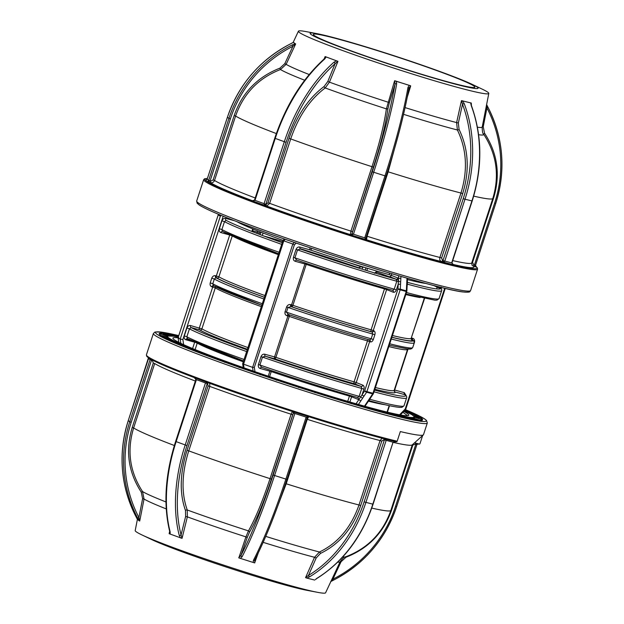 <?xml version="1.0" encoding="UTF-8"?>
<svg xmlns="http://www.w3.org/2000/svg" width="624" height="624" viewBox="0 0 624 624"><rect width="100%" height="100%" fill="white"/><g stroke="black" fill="none" stroke-linecap="round" stroke-linejoin="round"><path stroke-width="0.94" d="M180.827 343.348L180.196 339.066L220.358 216.169L221.036 215.561A121.376 6.536 18.1 0 1 219.625 214.765M180.219 339.089L182.879 339.526L183.62 344.651M285.254 239.288L283.787 240.833L283.335 240.63M283.787 240.833L243.571 364.19L243.009 364.026L243.344 363.496L243.009 364.026M232.237 236.012L218.891 276.838A1.669 1.615 -59.7 0 1 216.832 277.937A1.669 1.092 105.4 0 1 216.325 275.956L229.71 235.006L220.974 232.596C219.453 232.042 218.915 230.747 219.352 228.704L221.933 220.802C222.799 218.876 224.024 218.065 225.623 218.369L234.39 220.693M215.155 286.588A1.669 1.615 -59.7 0 1 215.272 287.906L201.887 328.856A1.669 1.615 -59.7 0 1 199.828 329.956A1.669 1.092 105.4 0 1 199.321 327.967L212.706 287.024L211.895 286.798C210.35 286.252 209.789 284.95 210.218 282.89L211.77 278.148C212.651 276.206 213.899 275.402 215.506 275.73A1.669 1.092 105.4 0 1 215.498 275.761M213.736 285.831A1.669 1.092 -74.6 0 0 212.706 287.024L215.272 287.906A102.445 5.522 -161.9 0 0 235.763 297.032A102.445 5.522 -161.9 0 0 261.331 306.634M281.681 244.366A116.602 6.279 -161.9 0 1 246.098 231.114A116.602 6.279 -161.9 0 1 224.476 221.676L226.122 220.358A114.933 6.193 18.1 0 0 247.829 229.866A114.933 6.193 18.1 0 0 282.227 242.697M236.98 221.699A102.445 5.522 18.1 0 0 257.416 230.786A102.445 5.522 18.1 0 0 283.054 240.419M243.298 361.811A102.445 5.522 -161.9 0 1 217.729 352.209A102.445 5.522 -161.9 0 1 198.245 343.652M361.639 266.526L358.597 267.751A1.669 1.092 105.4 0 1 359.057 268.203M361.865 269.077L363.145 266.986M230.974 357.295L231.231 356.507M215.966 275.855A1.669 1.669 0 0 1 215.413 276.136A1.669 1.661 147.7 0 0 215.959 275.855M212.909 286.127L212.62 287.001L212.917 286.12A1.669 1.661 147.7 0 0 212.995 285.589A1.669 1.669 0 0 1 212.917 286.12L212.355 286.01A1.669 1.092 -74.6 0 0 212.363 285.971M218.54 214.344A1.669 0.53 -135.8 0 1 218.548 214.313A1.669 1.63 123.4 0 0 218.228 214.906L178.066 337.795L178.815 342.358L178.051 337.763M178.066 337.795L178.737 337.467L178.066 337.795M178.082 337.818A121.602 6.552 18.1 0 0 180.196 339.066M197.2 343.2L195.117 349.58M253.118 371.03L252.502 367.318L254.319 367.427L255.005 371.678M243.571 364.19A121.602 6.552 18.1 0 0 252.502 367.318M243.477 364.166L244.015 367.856M252.626 367.357L292.812 244A121.602 6.552 -161.9 0 1 283.873 240.872M391.81 273.733L391.279 275.363L397.933 278A1.669 1.256 -68.4 0 1 396.201 279.248L389.548 276.611A1.669 1.256 -68.4 0 0 391.279 275.363L389.134 274.654L389.649 273.086M326.399 389.306L326.695 388.409M375.82 273.32L377.309 271.237M439.374 289.045L439.834 287.461A1.669 1.092 105.4 0 1 439.351 286.954M326.227 388.268L325.939 389.165M323.021 388.276L323.786 387.512M321.914 386.935L321.157 387.699M405.631 409.508L405.233 409.009L405.631 409.508L405.233 409.009L444.694 288.265M399.555 414.812L405.233 409.009M261.791 367.318A114.933 6.193 -161.9 0 0 357.552 397.511L359.174 396.357L361.756 388.448L361.171 386.443L354.518 383.807A104.107 5.608 -161.9 0 1 275.051 358.909L265.403 356.249L262.486 357.1L259.896 365.009L261.651 367.271C296.275 379.111 328.271 389.197 357.63 397.535A1.669 1.256 -68.4 0 1 357.646 397.543A1.669 1.256 -68.4 0 1 358.246 399.422L351.593 396.786L349.892 401.981M261.713 367.294A1.669 1.092 -74.6 0 0 260.247 368.495C258.632 367.973 258.016 366.655 258.398 364.533L260.988 356.632C261.94 354.658 263.242 353.87 264.904 354.26L274.544 356.92L287.929 315.97L287.017 315.721C285.347 315.221 284.684 313.888 285.051 311.727L286.595 306.985C287.602 305.003 288.943 304.223 290.636 304.652L291.548 304.902L304.933 263.96L295.285 261.3C293.662 260.785 293.046 259.467 293.436 257.345L296.018 249.436C296.977 247.471 298.28 246.675 299.933 247.073L309.582 249.725L310.206 247.822M356.07 403.767L364.666 390.897L397.94 289.076L398.19 284.279L396.365 289.879C395.608 291.751 394.579 292.539 393.284 292.227L386.623 289.591L373.246 330.541L373.854 330.782C375.04 331.461 375.375 332.787 374.868 334.76L373.324 339.503C372.567 341.375 371.537 342.163 370.243 341.851L369.626 341.609L356.242 382.559L354.097 381.841A1.669 0.998 105.8 0 0 354.518 383.807A1.669 1.256 111.6 0 0 356.242 382.559L362.895 385.195A1.669 1.256 111.6 0 1 361.171 386.443A114.933 6.193 18.1 0 1 265.403 356.249A1.669 1.092 105.4 0 1 264.904 354.26M362.895 385.195C364.081 385.874 364.416 387.2 363.909 389.165L362.076 394.766A1.669 0.562 33.7 0 0 364.034 396.084L358.449 404.446M400.546 284.38A1.669 0.398 3 0 0 398.19 284.279L398.502 278.39A1.669 0.398 3 0 1 400.85 278.491L400.296 289.177A1.669 0.398 3 0 0 397.94 289.076L400.171 289.817L366.896 391.63L364.666 390.897A1.669 0.562 33.7 0 0 366.616 392.207L364.034 396.084M364.486 406.146L370.087 397.753A1.669 0.562 33.7 0 0 370.726 397.691L373.308 393.822A1.669 0.562 33.7 0 0 373.23 393.377M370.087 397.753L372.668 393.877A1.669 0.562 33.7 0 0 373.308 393.822M351.671 395.834A1.669 1.256 -68.4 0 1 351.593 396.786L349.448 396.068A102.445 5.522 -161.9 0 1 271.261 371.576L260.247 368.495M360.859 400.834A1.669 0.562 33.7 0 1 358.909 399.524L358.246 399.422M372.668 393.877L366.616 392.207M258.398 364.533L259.896 365.009A116.602 6.279 18.1 0 0 359.174 396.357L360.961 396.934A1.669 0.429 38.9 0 0 362.544 398.112M369.026 339.729A1.669 1.256 111.6 0 1 369.626 341.609L367.481 340.891A102.445 5.522 -161.9 0 1 289.294 316.399L275.909 357.341L274.544 356.92A1.669 1.092 105.4 0 0 275.051 358.909L275.909 357.341A102.445 5.522 18.1 0 0 354.097 381.841L367.481 340.891A1.669 0.998 105.8 0 1 368.87 339.674M289.396 314.769A1.669 1.092 -74.6 0 0 287.929 315.97L289.294 316.399L289.489 314.8M370.243 341.851A1.669 1.256 111.6 0 0 369.642 339.971L369.642 339.971A1.669 1.256 111.6 0 0 369.634 339.963L371.179 338.785L372.723 334.043L372.13 332.03L371.514 331.789A1.669 0.998 105.8 0 1 371.101 329.831L384.485 288.881A1.669 0.998 105.8 0 1 384.883 288.116M373.854 330.782A1.669 1.256 -68.4 0 1 372.13 332.03A105.105 5.663 18.1 0 1 291.143 306.641L288.007 307.429L286.455 312.172L288.413 314.496C317.881 324.464 344.955 332.959 369.619 339.963M288.413 314.496L288.483 314.519A1.669 1.092 -74.6 0 0 287.017 315.721M306.532 263.429L292.913 305.331L292.055 306.891L291.143 306.641A1.669 1.092 105.4 0 1 290.636 304.652M292.055 306.891A1.669 1.092 105.4 0 1 291.548 304.902L292.913 305.331A102.445 5.522 18.1 0 0 371.101 329.831L373.246 330.541A1.669 1.256 -68.4 0 1 371.514 331.789A104.107 5.608 -161.9 0 1 292.055 306.891M393.284 292.227A1.669 1.256 111.6 0 0 392.683 290.347L392.683 290.347A1.669 1.256 111.6 0 0 392.675 290.347L394.212 289.162L396.794 281.26L396.201 279.248A114.933 6.193 18.1 0 1 300.44 249.054L297.515 249.904L294.934 257.813L296.689 260.075C331.313 271.916 363.301 282.009 392.66 290.339M296.751 260.099A1.669 1.092 -74.6 0 0 295.285 261.3M300.44 249.054A1.669 1.092 105.4 0 1 299.933 247.073M400.561 281.798L396.794 281.26A116.602 6.279 -161.9 0 1 297.515 249.904L296.018 249.436M366.896 391.63L373.503 393.409L406.786 291.595L406.411 291.408A1.669 0.398 -177 0 0 406.864 291.166A1.669 0.398 -177 0 0 406.341 290.846L407.004 278.171M372.941 393.299L406.224 291.486L400.171 289.817M406.224 291.486L406.786 291.595M407.098 282.251L407.527 284.216A116.602 6.279 -161.9 0 0 441.644 290.675C442.073 290.004 441.613 288.998 440.271 287.664L439.834 287.453A114.933 6.193 18.1 0 1 407.464 282.344M441.09 287.009L441.347 288.631M391.279 339.043A106.774 5.756 -161.9 0 0 414.266 342.802L413.759 340.649L412.152 339.979A1.669 1.092 105.4 0 1 411.645 337.99L412.558 338.239C414.235 338.738 414.89 340.072 414.531 342.233L412.667 347.677M391.872 337.233A104.107 5.608 -161.9 0 0 412.152 339.979A1.669 1.661 -32.3 0 1 411.263 339.284L411.185 338.294A102.445 5.522 18.1 0 1 392.434 335.509M391.841 337.319A105.105 5.663 18.1 0 0 413.065 340.228A1.669 1.092 105.4 0 1 412.558 338.239M411.856 348.637L408.041 349.058M375.43 387.527A102.445 5.522 18.1 0 0 394.181 390.312L394.259 391.303A1.669 1.661 147.7 0 0 395.148 391.989A104.107 5.608 -161.9 0 1 374.868 389.251M374.026 391.817A116.602 6.279 -161.9 0 0 406.606 397.87C407.035 397.192 406.575 396.193 405.233 394.859L404.797 394.649A1.669 1.092 105.4 0 1 404.297 392.66L406.31 395.827M369.751 399.274L369.213 400.358M406.864 291.166L407.113 286.369A1.669 0.398 -177 0 0 406.591 286.042M407.472 279.583A102.445 5.522 18.1 0 0 425.872 283.436M407.534 278.327L407.425 280.48A1.669 0.398 -177 0 0 406.903 280.16M407.425 280.48L407.347 284.006A1.669 0.53 -171.6 0 0 406.84 283.53M407.199 285.223L407.324 284.162M368.823 399.844A1.669 0.694 28.2 0 0 369.548 399.649L370.726 397.691M366.912 402.503A1.669 0.562 33.7 0 0 367.552 402.449L369.548 399.649M385.102 404.726A102.445 5.522 -161.9 0 1 368.527 401.193M400.296 289.177L406.341 290.846M397.933 278L398.502 278.39L398.635 275.746M311.555 248.274L310.947 250.154A102.445 5.522 18.1 0 0 389.134 274.654M310.947 250.154L309.582 249.725M296.189 243.071L294.349 244.959L254.319 367.427M292.921 244.054L294.349 244.959M292.812 244L294.349 242.432M221.933 220.802L224.476 221.676L221.894 229.577L222.511 231.426A114.933 6.193 -161.9 0 0 278.616 253.757L222.308 231.348M222.433 231.395A1.669 1.092 -74.6 0 0 220.974 232.596M226.122 220.358A1.669 1.092 105.4 0 1 225.623 218.369M264.397 297.25A104.107 5.608 -161.9 0 1 237.658 287.212A104.107 5.608 -161.9 0 1 216.832 277.937L216.013 277.719L214.328 279.029L211.77 278.148M264.381 297.305A105.105 5.663 18.1 0 1 236.933 287.009A105.105 5.663 18.1 0 1 216.013 277.719A1.669 1.092 105.4 0 1 215.506 275.73L218.891 276.838A102.445 5.522 18.1 0 0 239.382 285.964A102.445 5.522 18.1 0 0 264.95 295.573M263.835 298.982A106.774 5.756 -161.9 0 1 235.201 288.257A106.774 5.756 -161.9 0 1 214.328 279.029L212.776 283.772L213.431 285.62A105.105 5.663 -161.9 0 0 261.799 305.214L213.197 285.527M213.283 285.581A1.669 1.092 -74.6 0 0 211.895 286.798M247.4 349.261A104.107 5.608 -161.9 0 1 220.654 339.23A104.107 5.608 -161.9 0 1 199.828 329.956L191.092 327.545A1.669 1.092 105.4 0 1 190.585 325.564L201.887 328.856A102.445 5.522 18.1 0 0 222.386 337.982A102.445 5.522 18.1 0 0 247.946 347.584M247.198 349.885A114.933 6.193 18.1 0 1 212.792 337.061A114.933 6.193 18.1 0 1 191.092 327.545L189.439 328.864L186.904 327.99C187.762 326.063 188.986 325.252 190.585 325.564M246.644 351.562A116.602 6.279 -161.9 0 1 211.06 338.309A116.602 6.279 -161.9 0 1 189.439 328.864L186.857 336.773L187.473 338.614A114.933 6.193 -161.9 0 0 243.578 360.953L187.27 338.543M187.395 338.59A1.669 1.092 -74.6 0 0 185.936 339.791C184.415 339.238 183.877 337.943 184.314 335.899L186.904 327.99M192.598 348.543L194.672 342.202L185.936 339.791M218.228 214.906L218.244 214.874A121.602 6.552 -161.9 0 0 220.358 216.169M212.332 286.003L212.074 286.845M186.381 338.996L190.336 340.088M252.611 230.786L257.213 232.05L256.784 233.345M258.983 234.179L259.334 233.103L257.213 232.05L257.923 230.981M472.251 84.396L482.141 89.107A100.144 5.398 -161.9 0 1 488.803 93.428A100.144 5.398 -161.9 0 1 435.302 81.034A100.144 5.398 -161.9 0 1 335.751 48.009A100.144 5.398 -161.9 0 1 298.42 31.2A100.144 5.398 -161.9 0 1 306.345 31.652L317.109 33.688A88.382 4.766 18.1 0 0 343.06 48.126A88.382 4.766 18.1 0 0 444.764 81.276A88.382 4.766 18.1 0 0 472.251 84.396A88.382 4.766 18.1 0 0 445.162 73.429A88.382 4.766 18.1 0 0 317.109 33.688M293.53 42.292L290.644 43.789L293.381 42.307L294.255 43.001A101.579 5.476 -161.9 0 1 293.53 42.292L293.389 42.331M295.636 43.914A101.579 5.476 -161.9 0 1 294.255 43.001L295.62 44.047L286.135 64.334A104.325 5.624 18.1 0 0 309.192 74.529M324.012 59.093L325.174 56.581L331.305 58.882A101.579 5.476 -161.9 0 1 325.174 56.581M345.041 48.617A84.95 4.579 18.1 0 0 429.25 76.557A84.95 4.579 18.1 0 0 474.864 87.173A84.95 4.579 18.1 0 0 443.18 72.938A84.95 4.579 18.1 0 0 358.979 44.998A84.95 4.579 18.1 0 0 313.365 34.382A84.95 4.579 18.1 0 0 345.041 48.617M252.899 200.905A139.924 7.535 -161.9 0 1 210.374 182.629C212.332 183.043 213.72 182.325 214.531 180.461A136.594 7.355 18.1 0 0 255.216 197.972M295.62 44.047L292.913 46.277A123.568 122.008 127.7 0 0 230.311 119.083L210.054 181.054L207.293 181.654L208.627 180.531L228.883 118.552A124.901 123.318 -52.3 0 1 292.165 44.959L295.121 43.664M290.667 43.797A124.901 123.318 127.7 0 0 227.378 117.39L207.129 179.345L205.507 180.094M205.351 180.047L207.293 181.654L210.374 182.629L210.616 181.233L213.127 179.938L234.187 115.502C242.182 92.742 257.416 76.963 279.872 68.172L284.794 63.664L292.913 46.277L292.165 44.959M304.66 80.239A108.131 5.827 -161.9 0 1 280.472 69.537L286.135 64.334L284.794 63.664M337.834 61.285L335.08 63.718A123.568 73.234 110.4 0 0 286.081 142.358L265.816 204.329L264.872 205.585L264.046 203.767L284.302 141.788A124.901 74.022 -69.6 0 1 333.832 62.306L336.508 60.817L337.834 61.285A101.579 5.476 -161.9 0 1 331.305 58.882L336.508 60.817M326.102 56.948L324.776 58.945A124.901 74.022 110.4 0 0 275.246 138.427L254.99 200.405L252.026 200.795M388.011 108.334A1.334 0.998 7.8 0 1 386.389 108.88A108.131 5.827 -161.9 0 1 325.198 87.968L329.441 82.157A104.325 5.624 18.1 0 0 388.027 102.172L389.399 102.515L388.011 108.334C385.663 124.597 380.773 144.214 373.347 167.185L351.913 233.719A1.334 1.318 -52.3 0 1 350.243 234.585A139.924 7.535 -161.9 0 1 266.76 206.053A1.334 1.069 103.9 0 1 266.167 204.415L267.946 202.808L269.654 203.346A136.594 7.355 18.1 0 0 350.938 231.122L371.998 166.686C379.275 144.191 384.072 124.925 386.389 108.88L394.586 80.8L402.722 83.288A101.579 5.476 -161.9 0 1 394.774 80.738M396.232 81.221L396.685 83.78A124.901 18.634 107.6 0 1 373.675 172.325L353.418 234.304L350.657 234.897L351.991 233.774L372.247 171.795A123.568 18.439 -72.4 0 0 395.015 84.193L394.586 80.8M410.584 85.761L408.829 88.585A123.568 18.439 107.6 0 1 386.061 176.186L365.804 238.165L366.982 240.084L364.712 237.892L384.969 175.921A124.901 18.634 -72.4 0 0 407.987 87.376L409.211 85.348L410.584 85.761A101.579 5.476 -161.9 0 1 402.722 83.288L409.211 85.348M366.467 239.788L350.657 234.897L350.243 234.585L350.938 231.122L352.287 231.621M462.68 193.58L460.957 193.027C467.922 170.446 466.736 149.432 457.392 129.987L456.612 122.577L458.359 122.967L459.061 129.402C468.562 149.113 469.771 170.5 462.68 193.58L441.62 258.008L442.51 260.473A1.334 0.788 -69.6 0 1 441.332 261.542A139.924 7.535 -161.9 0 1 366.569 239.772A1.334 1.318 -52.3 0 1 366.304 239.655M464.272 103.763A1.334 0.515 159.4 0 0 462.501 104.224L461.573 100.612L462.696 100.924L464.272 103.763A124.901 100.378 103.9 0 1 464.997 199.228L463.226 198.666A123.568 99.31 -76.1 0 0 462.501 104.224L458.359 122.967M399.781 129.589L388.167 171.826A136.594 7.355 18.1 0 0 460.957 193.027L439.897 257.462L441.62 258.008M405.085 107.593A104.325 5.624 18.1 0 0 456.612 122.577L461.44 100.706M452.275 264.17L453.804 264.943L451.675 262.922L471.931 200.944A124.901 100.378 -76.1 0 0 471.198 105.487L470.66 102.898L471.26 103.015L471.448 105.659A1.334 0.515 159.4 0 0 471.198 105.487M487.937 107.188A124.901 123.318 -52.3 0 1 495.737 203.377L495.745 203.385C506.064 170.118 503.459 138.052 487.945 107.203L486.58 104.536L487.945 107.203L486.931 107.944L486.502 105.55M482.297 126.602L483.233 126.742L484.552 133.232C497.578 153.309 500.596 174.884 493.615 197.964L472.555 262.4L473.819 264.896L473.577 266.292L472.064 265.278L471.752 262.891L492.812 198.463A136.594 7.355 18.1 0 1 473.686 196.139M494.645 203.104L495.745 203.385L475.48 265.348L476.65 267.275L474.388 265.083L494.645 203.104A123.568 122.008 127.7 0 0 486.931 107.944L483.233 126.742M476.135 266.971L473.577 266.292A139.924 7.535 -161.9 0 1 452.642 264.334M471.315 103.155L471.058 104.341M462.696 100.924L470.66 102.898M453.632 264.88L451.932 262.961L472.189 200.983L464.997 199.228L444.74 261.206L443.797 262.462L442.97 260.637L463.226 198.666M453.804 264.943L441.332 261.542C439.897 260.801 439.413 259.436 439.897 257.462A136.594 7.355 18.1 0 1 367.107 236.262L366.569 239.772L366.982 240.084M410.701 85.925L407.277 97.094M408.829 88.585A1.334 0.889 -170.2 0 0 408.884 88.413L408.884 88.413A1.334 0.889 -170.2 0 0 407.987 87.376M252.221 200.834L266.76 206.053L269.654 203.346L290.714 138.91L289.006 138.372C296.806 115.526 308.506 98.233 324.098 86.502A1.334 0.803 54.2 0 0 325.198 87.968C309.941 99.388 298.451 116.368 290.714 138.91A136.594 7.355 18.1 0 0 371.998 166.686L373.347 167.185M337.919 61.441L329.441 82.157L327.811 81.471L324.098 86.502M396.685 83.78A1.334 0.889 -170.2 0 0 395.015 84.193L389.399 102.515M351.913 233.719L365.812 238.181L386.069 176.202L372.247 171.795M327.811 81.471L335.08 63.718A1.334 0.718 -131.6 0 0 333.832 62.306M324.776 58.945A1.334 0.718 -131.6 0 0 324.129 58.984L324.129 58.984C302.289 78.905 285.823 105.308 274.747 138.208L254.491 200.179L266.167 204.415M324.129 58.984L324.971 57.954L325.01 56.644M279.872 68.172L280.472 69.537C258.5 78.078 243.539 93.569 235.599 116.025A136.594 7.355 18.1 0 0 276.331 133.559M471.26 103.015A101.579 5.476 -161.9 0 1 466.674 101.915A101.579 5.476 -161.9 0 1 461.573 100.612M350.306 234.624L351.055 234.85M427.307 423.01L426.543 420.451L424.882 419.086L418.103 415.342L405.467 409.695A142.42 7.675 18.1 0 1 382.13 412.363A142.42 7.675 18.1 0 1 208.603 356.273A142.42 7.675 18.1 0 1 178.745 335.611L161.304 332.077L155.002 331.999L153.395 333.481A144.089 7.761 -161.9 0 0 207.121 357.614A144.089 7.761 -161.9 0 0 349.939 405.015A144.089 7.761 -161.9 0 0 427.307 423.01L423.478 434.71A144.089 7.761 -161.9 0 1 423.337 434.912A144.089 7.761 -161.9 0 1 400.327 431.566L397.176 441.207A0.835 0.702 103.3 0 1 396.263 441.761A143.255 7.722 -161.9 0 1 200.366 379.868M422.627 435.552L420.022 443.539A0.835 0.827 -40.2 0 1 418.969 444.077L415.81 443.063A3.331 3.315 -40.2 0 0 414.398 442.923M171.124 335.408L170.999 334.768L171.28 335.486M171.202 335.158L174.533 336.336L171.194 335.158A137.896 7.426 18.1 0 0 163.753 333.988L169.166 335.837M163.067 334.885L163.246 334.175M160.079 334.175L160.142 333.59L160.36 333.988A137.896 7.426 18.1 0 0 159.588 334.472M166.624 338.419L167.435 337.272A129.956 7.004 18.1 0 1 167.232 336.601A129.956 7.004 18.1 0 1 167.248 336.578M167.232 337.888L166.967 338.52M169.767 339.082A129.956 7.004 18.1 0 0 175.781 342.248L175.781 342.919L175.391 342.443A130.291 7.02 -161.9 0 1 169.369 339.277L169.767 339.082L169.408 339.565M194.353 350.563A130.291 7.02 -161.9 0 1 183.058 345.899L182.887 346.117M195.562 351.343L195.078 350.844M224.64 362.341L224.328 361.577A129.956 7.004 18.1 0 1 215.686 358.402A129.956 7.004 18.1 0 1 207.589 355.36L206.903 355.75M403.79 411.419A124.098 6.685 -161.9 0 1 408.821 415.217A124.098 6.685 -161.9 0 1 342.186 399.719A124.098 6.685 -161.9 0 1 219.18 358.894A124.098 6.685 -161.9 0 1 172.91 338.107A124.098 6.685 -161.9 0 1 178.066 337.857M137.389 519.402L135.197 530.572A100.144 5.398 18.1 0 0 141.859 534.893A100.144 5.398 18.1 0 0 172.552 547.318A100.144 5.398 18.1 0 0 317.655 592.348A100.144 5.398 18.1 0 0 325.58 592.8L340.103 561.803A104.325 5.624 -161.9 0 1 337.709 562.177M315.822 579.205L316.594 578.495A1.334 0.616 58.6 0 0 316.883 578.464L316.883 578.464C343.145 561.873 361.873 537.131 373.074 504.223L393.073 442.205L396.029 441.698M305.557 577.629L308.49 575.422A1.334 0.616 58.6 0 0 309.668 576.779L306.743 578.074L305.557 577.629L314.527 557.287A104.325 5.624 -161.9 0 1 263.156 542.35M258.258 552.942L254.631 562.91L238.82 557.887L245.942 536.882A104.325 5.624 -161.9 0 1 187.356 516.867L182.036 538.364L169.213 533.731L169.712 531.508A1.334 0.819 -14.4 0 0 170.173 531.952L170.149 534.097M317.655 592.348L306.891 590.312A88.382 4.766 -161.9 0 1 178.838 550.571A88.382 4.766 -161.9 0 1 151.749 539.604L141.859 534.893M423.337 434.912L412.191 444.896A136.594 7.355 -161.9 0 1 393.284 442.4M265.762 536.39A108.131 5.827 18.1 0 0 319.457 552.006C337.982 543.114 351.156 527.444 358.995 504.98L360.719 505.526C352.825 528.302 339.409 544.261 320.471 553.41L316.173 557.989L308.49 575.422A123.568 99.31 -76.1 0 0 364.112 501.899L384.368 439.928L386.022 439.218L386.147 440.489L365.89 502.468A124.901 100.378 103.9 0 1 309.668 576.779M383.947 438.688A1.334 0.788 -69.6 0 1 383.916 439.756L381.779 441.09L380.055 440.544A136.594 7.355 -161.9 0 1 307.265 419.344L306.665 419.164M238.703 557.723L241.004 555.399A123.568 18.439 -72.4 0 0 273.133 475.036L293.389 413.057L292.882 411.653L294.817 413.587L274.56 475.566A124.901 18.634 107.6 0 1 242.081 556.787L240.279 558.371M320.471 553.41A1.334 0.671 -114.4 0 0 319.457 552.006L314.527 557.287L316.173 557.989M285.589 483.592L286.205 483.779L271.604 522.179M253.258 562.497L253.383 560.383A1.334 0.991 27.3 0 0 254.748 560.001L254.748 560.001A1.334 0.991 27.3 0 0 254.818 559.783L254.818 562.848M180.547 537.966L179.228 535.314A1.334 0.819 -14.4 0 0 181.069 534.916L185.624 516.493L185.507 510.51C179.353 493.389 179.86 473.32 187.044 450.325L188.752 450.863C181.701 473.382 181.202 493.085 187.262 509.987A108.131 5.827 18.1 0 0 248.453 530.891L245.942 536.882L247.213 537.529L249.428 532.35C256.503 519.745 263.827 502.008 271.385 479.138L293.319 413.002A1.334 1.318 -52.3 0 0 293.054 411.715M185.507 510.51A1.334 0.889 158.8 0 1 187.262 509.987L187.356 516.867L185.624 516.493M194.017 377.489L196.388 379.688L176.132 441.667A124.901 74.022 110.4 0 0 170.173 531.952M179.228 535.314A124.901 74.022 -69.6 0 1 185.188 445.029L205.444 383.05L207.098 382.348L207.223 383.62L186.966 445.591A123.568 73.234 110.4 0 0 181.069 534.916L182.036 538.364M196.154 379.509L194.797 377.785M137.569 517.975L138.902 517.475L139.675 521.063L137.569 517.975A124.901 123.318 -52.3 0 1 129.769 421.793L131.196 422.315A123.568 122.008 127.7 0 0 138.902 517.475L142.607 498.685L141.281 492.188C128.255 472.118 125.237 450.536 132.226 427.456L133.637 427.978C126.758 450.567 129.722 471.76 142.537 491.556L144.05 499.044L139.737 520.97M139.16 520.814L137.569 519.441M148.457 357.77L128.263 420.623A124.901 123.318 127.7 0 0 136.063 516.812L137.436 519.48L136.063 516.812M151.234 359.455L151.453 360.344L148.52 358.652L128.255 420.615L129.769 421.793L150.025 359.814L149.518 358.41M132.226 427.456L153.286 363.02L152.217 359.986M169.127 533.567L169.673 531.359M249.428 532.35A1.334 1.084 -150.1 0 0 248.453 530.891C255.38 518.63 262.571 501.212 270.044 478.639A136.594 7.355 -161.9 0 1 188.752 450.863L209.812 386.428L208.104 385.889L207.566 383.705A1.334 1.069 103.9 0 1 208.369 382.816M247.213 537.529L241.004 555.399A1.334 0.991 27.3 0 0 242.081 556.787M253.383 560.383A124.901 18.634 -72.4 0 0 285.862 479.154L306.119 417.183L308.88 416.738M308.802 416.528L307.265 419.344L286.205 483.779A136.594 7.355 -161.9 0 0 358.995 504.98L380.055 440.544L382.247 438.243M314.699 580.047L306.743 578.074M391.069 509.746L391.654 509.917C383.651 532.678 368.425 548.457 345.969 557.248L341.047 561.756L340.291 561.428M331.18 580.843L332.92 579.15L333.356 580.211L330.611 581.669L333.356 580.211C364.213 564.104 385.304 539.573 396.63 506.626L396.622 506.61A124.901 123.318 -52.3 0 1 333.333 580.203M341.047 561.756L332.92 579.15A123.568 122.008 127.7 0 0 395.53 506.345L415.787 444.366L418.883 444.031M415.771 443.048L415.225 444.187L412.129 445.31M412.386 414.398L409.087 413.104L412.636 414.172M419.047 418.657L419.429 417.347L418.946 417.846L413.915 416.27M412.558 414.43L412.643 414.18A137.896 7.426 18.1 0 1 419.032 417.534L413.392 415.771M418.673 418.54L418.946 417.846M421.34 419.695L421.918 419.266L421.637 419.773M414.32 417.167A130.291 7.02 -161.9 0 1 413.774 418.22L419.944 420.272M413.182 419.102L413.548 417.823L413.525 419.219M413.345 418.431L418.704 420.194M410.592 418.525L410.561 418.213A130.291 7.02 -161.9 0 1 403.541 417.113L403.361 417.401M410.366 418.431L410.35 417.823L415.015 419.734L410.561 418.213M402.932 417.3L403.346 416.723L406.052 418.002M395.21 415.631L395.093 415.288A130.291 7.02 -161.9 0 1 384.158 412.604M369.626 409.009L369.299 408.525M351.242 403.775L351.928 403.517M298.685 387.582L298.21 386.896M276.362 380.273L277.142 380M314.995 392.769L315.76 392.488M260.177 374.829L259.724 374.15M239.117 367.52L239.834 367.279M183.058 345.899L181.787 345.524L182.762 346.109M169.369 339.277L164.705 337.818L169.159 339.511M175.781 342.248L172.692 341.632M167.404 336.328L160.36 333.988M161.624 336.063L167.021 337.459A130.291 7.02 -161.9 0 1 167.318 336.43M188.245 339.05A137.896 7.426 18.1 0 0 186.771 338.684M400.039 414.313L400.811 415.038M402.917 412.316L407.651 415.709M404.875 410.303A138.224 7.449 -161.9 0 1 404.914 410.319L404.976 411.06M292.477 411.341L291.104 414.203A136.594 7.355 -161.9 0 1 209.812 386.428L209.672 383.292M273.133 475.036L286.962 479.443L307.219 417.464L293.319 413.002M223.181 216.232L182.879 339.526M278.335 254.623A102.445 5.522 -161.9 0 1 252.767 245.014A102.445 5.522 -161.9 0 1 233.282 236.457M210.218 282.89L212.776 283.772A106.774 5.756 18.1 0 0 233.657 292.999A106.774 5.756 18.1 0 0 262.283 303.724M184.314 335.899L186.857 336.773A116.602 6.279 18.1 0 0 208.478 346.211A116.602 6.279 18.1 0 0 244.062 359.471M229.741 234.913A1.669 1.092 -74.6 0 0 229.71 235.006L230.42 235.217M219.352 228.704L221.894 229.577A116.602 6.279 18.1 0 0 243.516 239.023A116.602 6.279 18.1 0 0 279.1 252.275M433.688 285.503A116.602 6.279 -161.9 0 1 437.143 287.227L436.589 288.912M437.143 287.227L439.686 288.101M376.389 270.964L376.077 271.924L376.958 272.298A116.602 6.279 18.1 0 1 395.811 279.139M347.116 262.002A116.602 6.279 18.1 0 1 361.514 266.9L363.012 267.368M299.98 248.602A114.933 6.193 -161.9 0 1 358.597 267.751L350.298 265.465M346.406 264.233A104.107 5.608 18.1 0 0 312.445 253.133M313.193 250.91A116.602 6.279 18.1 0 0 308.56 249.444M282.625 241.48A116.602 6.279 18.1 0 0 263.773 235.981M262.283 235.427L263.078 232.994M260.957 232.175L260.161 234.624M290.511 305.44A102.445 5.522 -161.9 0 1 291.424 305.721M309.995 383.206L309.691 384.134M311.056 384.563L311.353 383.635M221.972 353.067L221.738 353.777M252.712 228.891L251.878 231.457M215.405 276.198A106.774 5.756 -161.9 0 1 216.239 276.307M398.705 280.215A116.602 6.279 18.1 0 0 396.404 279.357M440.076 287.664L439.631 289.021M366.818 270.598L367.559 268.328M363.909 389.165L361.756 388.448A116.602 6.279 -161.9 0 1 262.486 357.1L260.988 356.632M373.066 393.331L372.7 393.884M347.724 401.349L349.448 396.068M271.261 371.576L269.599 376.654M268.25 376.194L269.896 371.147M369.548 339.94A105.105 5.663 -161.9 0 1 288.561 314.543M373.324 339.503L371.179 338.785A106.774 5.756 18.1 0 1 286.455 312.172L285.051 311.727M374.868 334.76L372.723 334.043A106.774 5.756 -161.9 0 1 288.007 307.429L286.595 306.985M386.708 288.647A1.669 1.256 111.6 0 1 386.623 289.591L384.485 288.881A102.445 5.522 -161.9 0 1 306.298 264.381L304.933 263.96A1.669 1.092 -74.6 0 1 305.464 263.071M396.365 289.879L394.212 289.162A116.602 6.279 18.1 0 1 294.934 257.813L293.436 257.345M392.59 290.316A114.933 6.193 -161.9 0 1 296.821 260.122M406.442 290.87L406.372 291.525M406.481 292.531A116.602 6.279 18.1 0 0 439.054 298.584L437.026 300.113L434.951 300.191L406.006 293.998M424.546 298.514L411.31 337.904M408.034 349.058L394.649 390.008L404.297 392.66M394.306 389.922L394.649 390.008A1.669 1.092 105.4 0 0 395.148 391.989L404.797 394.649A114.933 6.193 18.1 0 1 374.587 390.117M394.181 390.312L407.566 349.362A102.445 5.522 -161.9 0 1 388.814 346.577M370.141 398.611L369.907 399.313A116.602 6.279 18.1 0 0 404.024 405.772L401.989 407.308L399.914 407.386C394.852 407.074 384.384 404.797 368.519 400.53M389.727 343.785A106.774 5.756 18.1 0 0 412.714 347.545L410.709 349.05L408.642 349.105L389.251 345.236M420.139 297.531A102.445 5.522 -161.9 0 1 405.818 294.559M405.163 291.19L405.366 290.573M371.693 393.611L371.888 393.011M389.516 405.709L387.403 412.16M400.959 276.424L400.85 278.491M365.992 267.852L365.258 270.114M225.007 355.04L225.053 354.221M259.334 233.103L260.161 231.863M222.745 353.356L222.698 354.151M213.127 179.938L214.531 180.461L235.599 116.025L234.187 115.502M196.693 200.99A144.089 7.761 18.1 0 0 250.427 225.124A144.089 7.761 18.1 0 0 393.245 272.524A144.089 7.761 18.1 0 0 470.605 290.519L477.586 269.178A144.089 7.761 -161.9 0 1 400.218 251.176A144.089 7.761 -161.9 0 1 257.4 203.783A144.089 7.761 -161.9 0 1 203.674 179.65L196.693 200.99L197.114 203.135L199.165 204.953C205.717 209.227 222.932 216.559 250.809 226.925C320.666 253.126 438.859 289.419 462.696 291.923C472.087 292.75 469.342 291.314 470.605 290.519M207.379 178.526A143.255 7.722 18.1 0 0 258.141 203.112A143.255 7.722 18.1 0 0 410.062 253.149A143.255 7.722 18.1 0 0 475.589 266.315M210.616 181.233L207.121 179.361C206.021 180.188 205.405 180.414 205.257 180.016M290.644 43.789C259.787 59.896 238.696 84.427 227.37 117.374L230.311 119.083M286.081 142.358L274.747 138.208M451.932 262.961L442.51 260.473M459.061 129.402A1.334 0.585 -27 0 1 457.392 129.987A108.131 5.827 -161.9 0 1 403.549 114.332M366.499 236.083L367.107 236.262L388.167 171.826L387.551 171.639M495.745 203.385L475.488 265.364L473.819 264.896M471.97 262.228L472.555 262.4M484.552 133.232L483.623 134.113A108.131 5.827 -161.9 0 1 483.623 134.121A108.131 5.827 -161.9 0 1 478.616 134.722M477.422 127.21A104.325 5.624 18.1 0 0 482.212 127.023C482.266 131.57 482.734 133.934 483.623 134.121C496.642 154.097 499.699 175.539 492.812 198.463M475.745 266.565L476.65 267.275M452.704 260.59A136.594 7.355 18.1 0 0 471.752 262.891M267.946 202.808L289.006 138.372M468.437 291.127A142.42 7.675 -161.9 0 1 395.312 274.763A142.42 7.675 -161.9 0 1 250.871 226.949M292.445 414.703L291.104 414.203L270.044 478.639L271.385 479.138M396.326 441.784C355.805 432.416 259.381 401.95 200.335 379.86C178.331 371.67 162.817 365.321 153.793 360.805C149.893 358.87 147.521 357.326 146.671 356.156L146.414 354.822A144.089 7.761 18.1 0 0 200.148 378.955A144.089 7.761 18.1 0 0 397.176 441.207M405.171 409.999A138.559 7.465 -161.9 0 1 377.614 410.834A138.559 7.465 -161.9 0 1 210.826 356.827C289.864 386.794 426.2 426.644 422.144 419.929A138.232 7.449 18.1 0 0 404.921 410.264M163.543 333.598A138.224 7.449 -161.9 0 1 170.999 334.768M159.37 334.058A138.224 7.449 -161.9 0 1 160.142 333.59M178.519 336.305A138.232 7.449 18.1 0 0 159.37 334.043L160.321 335.15C165.422 338.941 182.263 346.164 210.842 356.827A138.559 7.465 -161.9 0 1 178.62 335.985M167.255 336.547L167.918 336.024L173.698 336.211L178.292 336.999A129.62 6.981 18.1 0 0 215.99 358.106A129.62 6.981 18.1 0 0 366.272 407.043A129.62 6.981 18.1 0 0 404.399 410.795L411.731 414.601L413.704 416.052L414.305 417.292A129.956 7.004 -161.9 0 1 344.776 401.17A129.956 7.004 -161.9 0 1 215.709 358.348A129.956 7.004 -161.9 0 1 167.255 336.547L167.232 336.601M183.425 345.688A129.956 7.004 18.1 0 0 195.39 350.618M200.304 379.844A143.255 7.722 -161.9 0 1 146.952 355.875M195.374 381.053A136.594 7.355 -161.9 0 1 154.697 363.542L133.637 427.978A136.594 7.355 -161.9 0 0 174.353 445.505M154.697 363.542L153.286 363.02M395.53 506.345L396.63 506.626L416.879 444.639L396.63 506.626M415.225 444.187L416.887 444.655C417.979 443.812 418.595 443.586 418.743 443.984M364.112 501.899L373.074 504.223M383.916 439.756L393.073 442.205L372.817 504.184A124.901 100.378 -76.1 0 1 316.594 578.495M254.654 560.212L254.748 560.001C265.434 539.05 276.167 512.203 286.962 479.443L307.195 417.472C308.303 416.621 308.919 416.403 309.067 416.801M286.939 479.45A123.568 18.439 107.6 0 1 254.818 559.783M342.732 556.982A108.131 5.827 18.1 0 0 345.439 556.904C344.612 556.53 342.833 558.16 340.103 561.803M194.197 377.551L195.889 379.47L175.633 441.441L186.966 445.591M195.889 379.47L207.566 383.705M152.014 360.524L151.453 360.344L131.196 422.315M141.281 492.188L142.537 491.556A108.131 5.827 18.1 0 0 165.945 501.946M166.226 508.895A104.325 5.624 -161.9 0 1 144.05 499.044L142.607 498.685M381.779 441.09L360.719 505.526M345.439 556.904C367.739 548.473 382.871 532.974 390.85 510.409A136.594 7.355 -161.9 0 1 371.756 508.092M412.714 445.481L391.654 509.917M413.026 413.977A138.224 7.449 -161.9 0 1 419.429 417.347M421.504 419.453L414.32 417.136L421.504 419.453A137.896 7.426 18.1 0 1 421.723 420.147M421.918 419.266A138.224 7.449 -161.9 0 1 422.136 419.944M413.548 417.823A129.956 7.004 18.1 0 0 414.289 417.347A129.956 7.004 18.1 0 0 414.297 417.323L414.305 417.292M403.346 416.723A129.956 7.004 18.1 0 0 410.35 417.823M382.208 412.082L382.122 411.731A129.956 7.004 18.1 0 0 394.922 414.905L396.217 415.701M351.952 403.346A129.956 7.004 18.1 0 0 369.299 408.283M277.181 379.907A129.956 7.004 18.1 0 0 298.241 386.802M315.791 392.379A129.956 7.004 18.1 0 0 335.985 398.596L335.954 398.728M239.897 367.154A129.956 7.004 18.1 0 0 259.771 374.041M160.664 335.416L167.435 337.272M168.379 335.907L163.628 334.292L163.449 335.01M188.651 339.261A129.62 6.981 18.1 0 0 186.615 338.785L188.651 339.253M187.044 450.325L208.104 385.889M222.417 353.231L222.183 353.956M253.172 229.078L252.338 231.637M374.416 273.265L376.077 271.924M445.255 288.397L405.678 409.477M405.67 409.492L400.327 414.952M441.644 290.675L439.054 298.584M406.606 397.87L404.024 405.772M407.566 349.362L408.236 348.598M414.266 342.802L412.714 347.545M424.211 298.444L411.185 338.294M407.347 284.006L407.113 286.369M404.968 290.464L404.765 291.08M371.491 392.902L371.296 393.494M364.993 406.286L367.552 402.449M389.173 405.639L387.067 412.074M284.404 238.992L282.937 240.552L242.674 363.73M242.666 363.769L243.212 367.575M218.205 214.882L178.058 337.717M475.558 266.237L477.329 267.844L477.586 269.178M298.42 31.2L293.147 42.448M227.37 117.374L207.113 179.345M366.467 239.795L365.812 238.181M476.143 266.978L475.488 265.364M471.448 105.659C482.344 136.016 482.586 167.794 472.189 200.983M386.069 176.202C396.731 143.341 404.336 114.083 408.884 88.413L408.954 88.124M488.803 93.428L482.212 127.023M207.394 178.487L204.656 178.729L203.674 179.65M252.01 200.788L254.491 200.179M315.455 579.548L316.883 578.464M148.442 357.763L148.512 358.636M136.055 516.797C120.541 485.948 117.936 453.882 128.255 420.615M169.712 531.508C163.184 504.512 165.157 474.49 175.633 441.441M395.811 441.636L393.331 442.244M412.292 444.811L390.85 510.409M395.062 415.584L396.224 415.701M153.395 333.481L146.414 354.822"/></g></svg>
